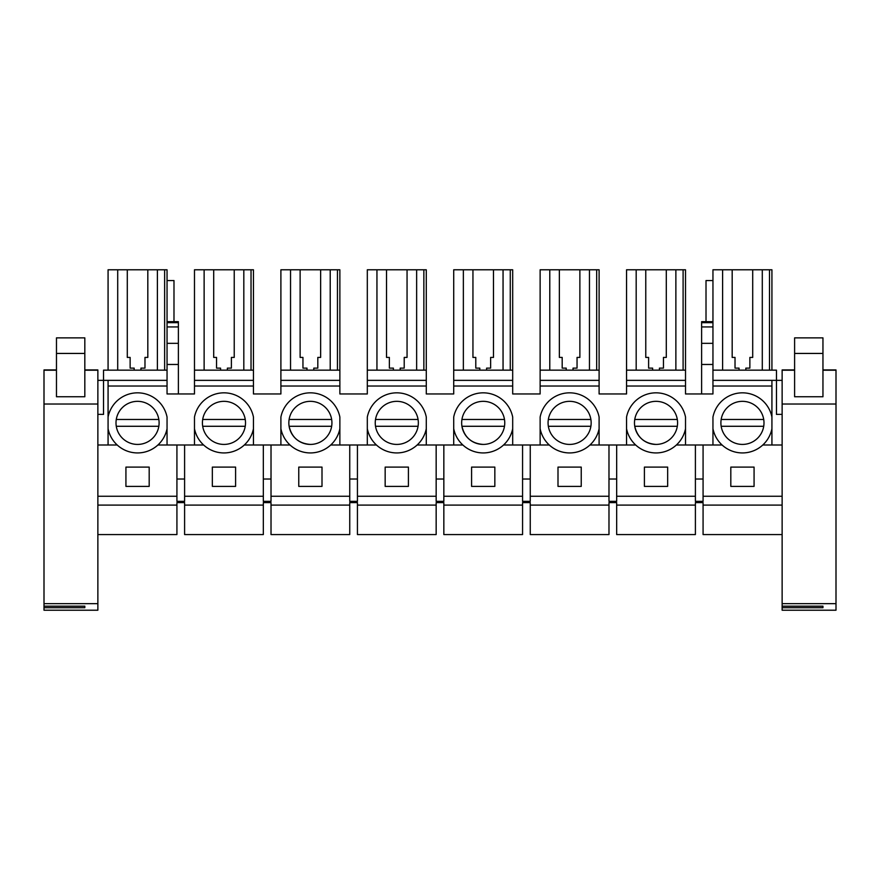 <?xml version="1.0" encoding="UTF-8"?>
<svg xmlns="http://www.w3.org/2000/svg" width="880" height="880" viewBox="0 0 880 880"><rect width="100%" height="100%" fill="white"/><g stroke="black" fill="none" stroke-linecap="round" stroke-linejoin="round"><path stroke-width="1.32" d="M97.867 603.658L97.867 610.214L44 610.214L44 603.658L97.867 603.658L97.867 496.254L97.867 505.098L176.924 505.098L176.924 534.578L97.867 534.578M176.924 496.254L97.867 496.254L97.867 444.994L117.205 444.994A30.052 30.052 0 0 0 157.905 444.994L176.924 444.994L176.924 501.336L184.602 501.336L184.602 496.254L263.329 496.254L263.329 501.336L271.018 501.336L271.018 496.254L349.745 496.254L349.745 501.336L357.434 501.336L357.434 496.254L436.161 496.254L436.161 501.336L443.839 501.336L443.839 496.254L522.566 496.254L522.566 501.336L530.255 501.336L530.255 496.254L608.982 496.254L608.982 501.336L616.671 501.336L616.671 496.254L695.398 496.254L695.398 501.336L703.076 501.336L703.076 496.254L782.133 496.254L782.133 505.098L703.076 505.098L703.076 502.601L695.398 502.601L695.398 505.098L616.671 505.098L616.671 502.601L608.982 502.601L608.982 505.098L530.255 505.098L530.255 502.601L522.566 502.601L522.566 505.098L443.839 505.098L443.839 502.601L436.161 502.601L436.161 505.098L357.434 505.098L357.434 502.601L349.745 502.601L349.745 505.098L271.018 505.098L271.018 502.601L263.329 502.601L263.329 505.098L184.602 505.098L184.602 502.601L176.924 502.601L176.924 505.098M149.182 467.104L149.182 486.387L125.928 486.387L125.928 467.104L149.182 467.104M97.867 414.381L103.532 414.381L103.532 380.358L167.046 380.358L167.046 364.474L178.376 364.474L178.376 393.965M44 400.763L44 398.343M204.127 370.15L204.127 269.786L194.48 269.786L194.48 393.965L167.046 393.965L167.046 380.358M194.48 370.15L253.451 370.15L253.451 393.965L280.896 393.965L280.896 380.358L339.867 380.358L339.867 269.786L280.896 269.786L280.896 380.358M253.451 370.15L253.451 269.786L204.127 269.786M376.948 370.15L376.948 269.786L367.312 269.786L367.312 393.965L339.867 393.965L339.867 380.358M367.312 370.15L426.283 370.15L426.283 393.965L453.717 393.965L453.717 380.358L512.688 380.358L512.688 269.786L453.717 269.786L453.717 380.358M426.283 370.15L426.283 269.786L376.948 269.786M549.78 370.15L549.78 269.786L540.133 269.786L540.133 393.965L512.688 393.965L512.688 380.358M540.133 370.15L599.104 370.15L599.104 393.965L626.549 393.965L626.549 380.358L685.52 380.358L685.52 269.786L626.549 269.786L626.549 380.358M599.104 370.15L599.104 269.786L549.78 269.786M771.925 417.076L771.925 428.692A30.052 30.052 0 0 1 712.954 428.692L712.954 417.076A30.052 30.052 0 0 1 771.925 417.076L771.925 386.023L712.954 386.023L712.954 393.965L685.52 393.965L685.52 380.358M701.624 393.965L701.624 321.662L712.954 321.662L712.954 269.786L722.601 269.786L722.601 370.15M712.954 370.15L776.468 370.15L776.468 380.358L712.954 380.358L712.954 386.023M782.133 414.381L776.468 414.381L776.468 380.358L782.133 380.358M782.133 603.658L836 603.658L836 610.214L782.133 610.214L782.133 369.941L794.607 369.941L782.133 369.941M167.046 370.15L103.532 370.15L103.532 380.358L97.867 380.358M167.046 364.474L167.046 269.786L147.818 269.786L147.818 357.423L147.818 269.786L127.292 269.786L127.292 357.423L127.292 269.786L108.075 269.786L108.075 370.15M616.671 505.098L616.671 534.578L695.398 534.578L695.398 505.098M530.255 505.098L530.255 534.578L608.982 534.578L608.982 505.098M443.839 505.098L443.839 534.578L522.566 534.578L522.566 505.098M357.434 505.098L357.434 534.578L436.161 534.578L436.161 505.098M271.018 505.098L271.018 534.578L349.745 534.578L349.745 505.098M184.602 505.098L184.602 534.578L263.329 534.578L263.329 505.098M782.133 534.578L703.076 534.578L703.076 505.098M176.924 444.994L203.621 444.994A30.052 30.052 0 0 0 244.321 444.994L290.037 444.994A30.052 30.052 0 0 0 330.726 444.994L376.442 444.994A30.052 30.052 0 0 0 417.142 444.994L462.858 444.994A30.052 30.052 0 0 0 503.558 444.994L549.274 444.994A30.052 30.052 0 0 0 589.963 444.994L635.679 444.994A30.052 30.052 0 0 0 676.379 444.994L695.398 444.994L695.398 496.254M616.671 444.994L616.671 496.254M667.656 467.104L667.656 486.387L644.402 486.387L644.402 467.104L667.656 467.104M608.982 444.994L608.982 496.254M530.255 444.994L530.255 496.254M581.24 467.104L581.24 486.387L557.997 486.387L557.997 467.104L581.24 467.104M522.566 444.994L522.566 496.254M443.839 444.994L443.839 496.254M494.835 467.104L494.835 486.387L471.581 486.387L471.581 467.104L494.835 467.104M436.161 444.994L436.161 496.254M357.434 444.994L357.434 496.254M408.419 467.104L408.419 486.387L385.165 486.387L385.165 467.104L408.419 467.104M349.745 444.994L349.745 496.254M271.018 444.994L271.018 496.254M322.003 467.104L322.003 486.387L298.76 486.387L298.76 467.104L322.003 467.104M263.329 444.994L263.329 496.254M184.602 444.994L184.602 496.254M235.598 467.104L235.598 486.387L212.344 486.387L212.344 467.104L235.598 467.104M703.076 496.254L703.076 444.994L722.095 444.994A30.052 30.052 0 0 0 762.795 444.994L782.133 444.994M754.072 467.104L754.072 486.387L730.818 486.387L730.818 467.104L754.072 467.104M108.075 380.358L108.075 428.692A30.052 30.052 0 0 0 167.046 428.692L167.046 444.994M108.075 428.692L108.075 444.994M167.046 280.566L173.987 280.566L173.987 321.662M167.046 321.662L178.376 321.662L178.376 364.474M626.549 386.023L685.52 386.023M540.133 386.023L599.104 386.023M453.717 386.023L512.688 386.023M367.312 386.023L426.283 386.023M280.896 386.023L339.867 386.023M194.48 386.023L253.451 386.023M108.075 386.023L167.046 386.023M194.48 380.358L253.451 380.358M280.896 370.15L339.867 370.15M290.543 370.15L290.543 269.786M367.312 380.358L426.283 380.358M453.717 370.15L512.688 370.15M463.364 370.15L463.364 269.786M540.133 380.358L599.104 380.358M626.549 370.15L685.52 370.15M636.185 370.15L636.185 269.786M701.624 364.474L712.954 364.474L712.954 380.358M706.013 321.662L706.013 280.566L712.954 280.566M771.925 370.15L771.925 269.786L722.601 269.786M762.289 370.15L762.289 269.786M752.708 269.786L752.708 357.423L752.708 269.786M745.844 370.15L745.844 368.126L749.87 368.126L749.87 357.423L752.708 357.423M732.182 357.423L732.182 269.786L732.182 357.423L735.02 357.423L735.02 368.126L739.046 368.126L739.046 370.15M157.399 370.15L157.399 269.786M140.954 370.15L140.954 368.126L144.98 368.126L144.98 357.423L147.818 357.423M134.156 370.15L134.156 368.126L130.13 368.126L130.13 357.423L127.292 357.423M117.711 370.15L117.711 269.786M703.076 479.017L695.398 479.017M695.398 444.994L703.076 444.994M685.52 428.692L685.52 417.076A30.052 30.052 0 0 0 626.549 417.076L626.549 428.692A30.052 30.052 0 0 0 685.52 428.692L685.52 444.994M616.671 479.017L608.982 479.017M599.104 428.692L599.104 417.076A30.052 30.052 0 0 0 540.133 417.076L540.133 428.692A30.052 30.052 0 0 0 599.104 428.692L599.104 444.994M530.255 479.017L522.566 479.017M512.688 428.692L512.688 417.076A30.052 30.052 0 0 0 453.717 417.076L453.717 428.692A30.052 30.052 0 0 0 512.688 428.692L512.688 444.994M443.839 479.017L436.161 479.017M426.283 428.692L426.283 417.076A30.052 30.052 0 0 0 367.312 417.076L367.312 428.692A30.052 30.052 0 0 0 426.283 428.692L426.283 444.994M357.434 479.017L349.745 479.017M339.867 428.692L339.867 417.076A30.052 30.052 0 0 0 280.896 417.076L280.896 428.692A30.052 30.052 0 0 0 339.867 428.692L339.867 444.994M271.018 479.017L263.329 479.017M253.451 428.692L253.451 417.076A30.052 30.052 0 0 0 194.48 417.076L194.48 428.692A30.052 30.052 0 0 0 253.451 428.692L253.451 444.994M184.602 479.017L176.924 479.017M194.48 428.692L194.48 444.994M108.075 417.076A30.052 30.052 0 0 1 167.046 417.076L167.046 428.692M137.555 401.335A21.549 21.549 0 0 1 159.104 422.884A21.549 21.549 0 0 1 137.555 444.422A21.549 21.549 0 0 1 116.006 422.884A21.549 21.549 0 0 1 137.555 401.335M280.896 428.692L280.896 444.994M367.312 428.692L367.312 444.994M453.717 428.692L453.717 444.994M540.133 428.692L540.133 444.994M626.549 428.692L626.549 444.994M712.954 428.692L712.954 444.994M771.925 428.692L771.925 444.994M771.925 386.023L771.925 380.358M243.815 370.15L243.815 269.786M234.234 269.786L234.234 357.423L234.234 269.786M227.37 370.15L227.37 368.126L231.396 368.126L231.396 357.423L234.234 357.423M213.708 357.423L213.708 269.786L213.708 357.423L216.546 357.423L216.546 368.126L220.572 368.126L220.572 370.15M330.22 370.15L330.22 269.786M320.639 269.786L320.639 357.423L320.639 269.786M313.786 370.15L313.786 368.126L317.812 368.126L317.812 357.423L320.639 357.423M300.124 357.423L300.124 269.786L300.124 357.423L302.951 357.423L302.951 368.126L306.977 368.126L306.977 370.15M416.636 370.15L416.636 269.786M407.055 269.786L407.055 357.423L407.055 269.786M400.191 370.15L400.191 368.126L404.217 368.126L404.217 357.423L407.055 357.423M386.529 357.423L386.529 269.786L386.529 357.423L389.367 357.423L389.367 368.126L393.393 368.126L393.393 370.15M503.052 370.15L503.052 269.786M493.471 269.786L493.471 357.423L493.471 269.786M486.607 370.15L486.607 368.126L490.633 368.126L490.633 357.423L493.471 357.423M472.945 357.423L472.945 269.786L472.945 357.423L475.783 357.423L475.783 368.126L479.809 368.126L479.809 370.15M589.457 370.15L589.457 269.786M579.876 269.786L579.876 357.423L579.876 269.786M573.023 370.15L573.023 368.126L577.049 368.126L577.049 357.423L579.876 357.423M559.361 357.423L559.361 269.786L559.361 357.423L562.188 357.423L562.188 368.126L566.214 368.126L566.214 370.15M675.873 370.15L675.873 269.786M666.292 269.786L666.292 357.423L666.292 269.786M659.428 370.15L659.428 368.126L663.454 368.126L663.454 357.423L666.292 357.423M645.766 357.423L645.766 269.786L645.766 357.423L648.604 357.423L648.604 368.126L652.63 368.126L652.63 370.15M712.954 321.662L712.954 364.474M656.029 401.335A21.549 21.549 0 0 1 677.578 422.884A21.549 21.549 0 0 1 656.029 444.422A21.549 21.549 0 0 1 634.48 422.884A21.549 21.549 0 0 1 656.029 401.335M569.624 401.335A21.549 21.549 0 0 1 591.162 422.884A21.549 21.549 0 0 1 569.624 444.422A21.549 21.549 0 0 1 548.075 422.884A21.549 21.549 0 0 1 569.624 401.335M483.208 401.335A21.549 21.549 0 0 1 504.757 422.884A21.549 21.549 0 0 1 483.208 444.422A21.549 21.549 0 0 1 461.659 422.884A21.549 21.549 0 0 1 483.208 401.335M396.792 401.335A21.549 21.549 0 0 1 418.341 422.884A21.549 21.549 0 0 1 396.792 444.422A21.549 21.549 0 0 1 375.243 422.884A21.549 21.549 0 0 1 396.792 401.335M310.376 401.335A21.549 21.549 0 0 1 331.925 422.884A21.549 21.549 0 0 1 310.376 444.422A21.549 21.549 0 0 1 288.838 422.884A21.549 21.549 0 0 1 310.376 401.335M223.971 401.335A21.549 21.549 0 0 1 245.52 422.884A21.549 21.549 0 0 1 223.971 444.422A21.549 21.549 0 0 1 202.422 422.884A21.549 21.549 0 0 1 223.971 401.335M742.445 401.335A21.549 21.549 0 0 1 763.994 422.884A21.549 21.549 0 0 1 742.445 444.422A21.549 21.549 0 0 1 720.896 422.884A21.549 21.549 0 0 1 742.445 401.335M44 603.658L44 369.941L56.474 369.941L44 369.941M97.867 444.994L97.867 369.941L84.821 369.941L97.867 369.941M84.821 396.759L56.474 396.759L56.474 337.865L84.821 337.865L84.821 396.759M44 606.166L84.821 606.166L84.821 607.706L84.821 606.166M44 607.706L84.821 607.706M836 603.658L836 369.941L822.954 369.941L836 369.941M822.954 396.759L794.607 396.759L794.607 337.865L822.954 337.865L822.954 396.759M782.133 606.166L822.954 606.166L822.954 607.706L822.954 606.166M782.133 607.706L822.954 607.706M116.281 426.283L158.829 426.283M116.281 419.474L158.829 419.474M202.697 426.283L245.245 426.283M202.697 419.474L245.245 419.474M331.661 426.283L289.102 426.283C291.764 437.525 298.859 443.575 310.376 444.422M289.102 419.474L331.661 419.474M375.518 426.283L418.066 426.283M375.518 419.474L418.066 419.474M504.482 426.283L461.934 426.283C464.596 437.525 471.68 443.575 483.208 444.422M461.934 419.474L504.482 419.474M548.339 426.283L590.898 426.283M548.339 419.474L590.898 419.474M677.303 426.283L634.755 426.283C637.417 437.525 644.512 443.575 656.029 444.422M634.755 419.474L677.303 419.474M721.171 426.283L763.719 426.283M721.171 419.474L763.719 419.474M251.031 370.15L251.031 269.786M337.447 370.15L337.447 269.786M423.863 370.15L423.863 269.786M510.268 370.15L510.268 269.786M596.684 370.15L596.684 269.786M683.1 370.15L683.1 269.786M769.505 370.15L769.505 269.786M164.626 370.15L164.626 269.786M167.046 322.663L178.376 322.663M167.046 326.931L178.376 326.931M167.046 343.332L178.376 343.332M701.624 343.332L712.954 343.332M701.624 326.931L712.954 326.931M701.624 322.663L712.954 322.663M97.867 370.216L84.821 370.216M56.474 370.216L44 370.216M97.867 404.03L44 404.03M56.474 353.441L84.821 353.441M836 370.216L822.954 370.216M794.607 370.216L782.133 370.216M836 404.03L782.133 404.03M794.607 353.441L822.954 353.441"/></g></svg>
